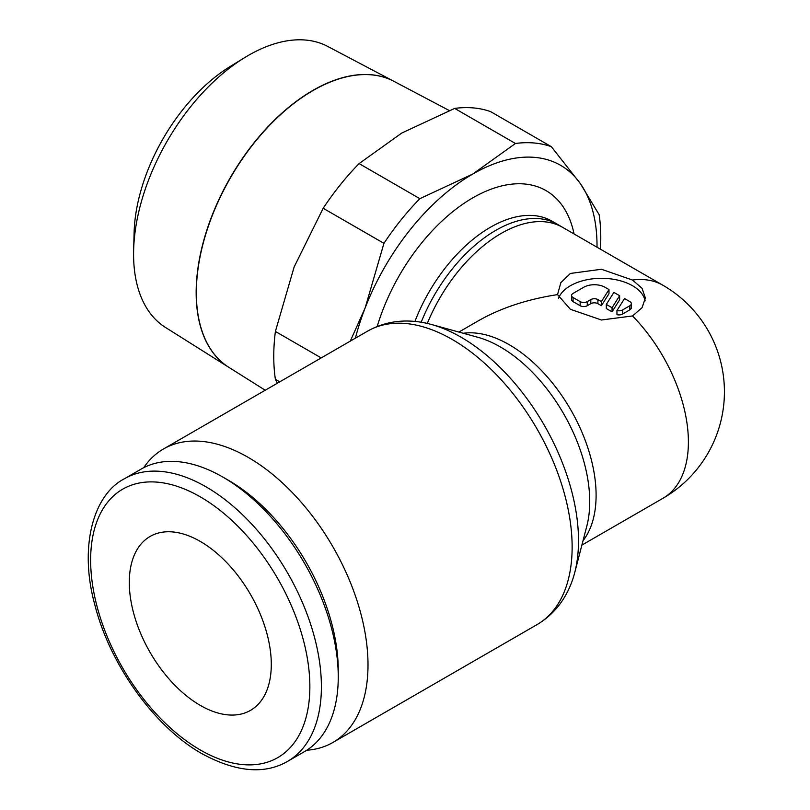 <?xml version="1.0" encoding="UTF-8"?>
<svg xmlns="http://www.w3.org/2000/svg" width="810" height="810" viewBox="0 0 810 810"><rect width="100%" height="100%" fill="white"/><g stroke="black" fill="none" stroke-linecap="round" stroke-linejoin="round"><path stroke-width="1.21" d="M306.737 750.232A169.442 97.828 -120 0 0 332.91 742.466A169.442 97.828 -120 0 0 368.003 664.899A169.442 97.828 -120 0 0 294.04 494.373A169.442 97.828 -120 0 0 163.468 448.983A169.442 97.828 -120 0 0 143.694 467.704M367.598 331.128A169.442 97.828 -120 0 1 452.324 339.522A169.442 97.828 -120 0 1 572.133 547.044A169.442 97.828 -120 0 1 537.04 624.611C552.41 615.468 563.649 602.134 570.766 584.617A166.151 95.924 -120 0 0 574.695 572.741A166.151 95.924 -120 0 0 578.502 540.675A166.151 95.924 -120 0 0 461.022 337.193A166.151 95.924 -120 0 0 431.345 324.456A166.151 95.924 -120 0 0 419.094 321.914C400.373 319.322 383.201 322.4 367.598 331.128L163.468 448.983M574.695 572.741L586.835 526.034A126.299 72.92 -120 0 0 589.731 501.663A126.299 72.92 -120 0 0 500.428 346.974A126.299 72.92 -120 0 0 477.87 337.294L431.345 324.456M557.533 294.607L560.854 282.649L570.392 273.446L601.455 269.264L632.509 280.058L642.046 288.299L645.388 298.009L642.046 307.719L632.519 315.951L601.455 320.001L570.382 309.298L557.533 294.607C527.148 299.285 500.783 308.013 478.416 320.77L458.875 332.059M222.882 477.09L228.653 480.421A155.014 89.495 -120 0 1 338.256 670.275L338.256 676.927A163.164 94.203 -120 0 0 222.882 477.09A163.164 94.203 -120 0 0 141.294 469.01L124.436 478.75C93.444 494.556 78.742 546.568 94.841 604.878C109.998 664.878 154.578 727.036 201.933 753.685C235.953 772.143 264.505 774.704 287.601 761.36A163.164 94.203 -120 0 0 321.398 686.667A163.164 94.203 -120 0 0 206.013 486.83A163.164 94.203 -120 0 0 124.436 478.75M574.077 233.969A146.519 84.594 120 0 0 472.767 197.873A146.519 84.594 120 0 0 377.197 326.481M277.364 383.221L275.39 379.343A188.274 108.702 -60 0 1 273.76 356.339A188.274 108.702 -60 0 1 275.39 331.452L294.162 266.905L323.18 208.271A188.274 108.702 -60 0 1 359.093 163.59L401.77 133.042L454.683 108.408A188.274 108.702 -60 0 1 490.597 111.618L551.357 146.691A188.274 108.702 120 0 0 515.443 143.481L472.767 174.039A175.719 101.453 -60 0 1 580.375 183.647A175.719 101.453 -60 0 1 597.021 245.774A175.719 101.453 -60 0 1 597.01 247.212M275.39 379.343L279.744 381.854M600.413 249.176A188.274 108.702 120 0 0 600.777 237.694A188.274 108.702 120 0 0 599.147 214.68L580.375 183.647L551.357 146.691M393.65 81.192L327.655 46.393A162.284 93.697 120 0 0 244.691 57.601A162.284 93.697 120 0 0 133.64 249.946A162.284 93.697 120 0 0 133.579 254.178A162.284 93.697 120 0 0 165.422 327.402L228.552 367.153A165.139 95.337 -60 0 1 196.162 292.643A165.139 95.337 -60 0 1 267.047 127.717A165.139 95.337 -60 0 1 393.65 81.192A165.139 95.337 -60 0 1 393.741 81.243M449.236 110.514L393.832 81.294A165.139 95.347 120 0 0 267.229 127.818A165.139 95.347 120 0 0 196.334 292.744A165.139 95.347 120 0 0 228.724 367.254L265.224 390.238M200.303 541.434A100.41 57.976 60 0 1 265.893 629.917A100.41 57.976 60 0 1 250.503 710.37A100.41 57.976 60 0 1 200.303 705.399A100.41 57.976 60 0 1 134.703 616.916A100.41 57.976 60 0 1 150.093 536.453A100.41 57.976 60 0 1 200.303 541.434M558.454 298.495A43.932 25.363 180 0 1 588.91 279.369A43.932 25.363 180 0 1 632.519 285.738A43.932 25.363 180 0 1 645.114 300.844M629.856 301.624A5.022 2.896 180 0 1 631.334 303.669A5.022 2.896 180 0 1 629.856 305.724L622.758 309.825A5.022 2.896 180 0 1 616.957 310.574L624.53 298.546L629.856 301.624M631.334 303.669L631.334 307.77A5.022 2.896 180 0 1 629.856 309.825L622.758 313.926L622.758 309.825M608.988 289.575L608.988 293.676L601.405 305.694L597.912 303.669A5.022 2.896 0 0 0 590.814 303.669L587.26 305.724A5.022 2.896 180 0 1 580.163 305.724L573.055 301.624A5.022 2.896 180 0 1 571.587 299.578L571.587 295.478A5.022 2.896 180 0 1 573.055 293.423L583.706 287.277A15.066 8.697 180 0 1 605.009 287.277L608.988 289.575L601.405 301.593L597.912 299.578A5.022 2.896 0 0 0 590.814 299.578L587.26 301.624A5.022 2.896 180 0 1 580.163 301.624L573.055 297.523A5.022 2.896 180 0 1 571.587 295.478M601.405 305.694L601.405 301.593M612.056 307.739L606.305 304.418L613.889 292.4L619.64 295.721L612.056 307.739L612.056 311.84L606.305 308.519L606.305 304.418M612.056 311.84L619.64 299.822L619.64 295.721M622.758 313.926A5.022 2.896 180 0 1 616.957 314.675L616.957 310.574M244.691 57.601L229.989 66.622A140.12 80.899 120 0 0 134.106 232.703L133.64 249.946M355.398 338.175A175.719 101.453 -60 0 1 365.158 307.901A175.719 101.453 -60 0 1 472.767 174.039L419.853 198.673A188.274 108.702 120 0 0 383.94 243.344L365.158 307.901L350.295 341.121M321.205 357.909L275.39 331.452M323.18 208.271L383.94 243.344M419.853 198.673L359.093 163.59M454.683 108.408L515.443 143.481M287.601 761.36L304.459 751.629A163.164 94.203 -120 0 0 338.256 676.927M583.018 540.705A123.009 71.017 -120 0 0 596.099 495.295A123.009 71.017 -120 0 0 509.125 344.645A123.009 71.017 -120 0 0 463.259 333.264M662.965 285.282A123.009 123.009 0 0 1 662.924 498.312A123.009 71.017 -120 0 0 688.399 442.007A123.009 71.017 -120 0 0 632.519 315.951M200.242 496.824A155.014 89.495 -120 0 0 90.639 560.105A155.014 89.495 -120 0 0 200.242 749.949A155.014 89.495 -120 0 0 309.855 686.667A155.014 89.495 -120 0 0 200.242 496.824M562.778 227.448L557.624 224.41A123.059 71.047 120 0 0 557.331 224.238L551.974 221.15A123.059 71.047 120 0 0 490.445 227.245A123.059 71.047 120 0 0 414.923 321.438M557.331 224.238A123.059 71.047 120 0 0 421.18 322.228M562.93 227.529A123.009 71.017 120 0 0 562.636 227.357A123.009 71.017 120 0 0 427.295 323.433M629.856 309.825L629.856 305.724M580.163 305.724L580.163 301.624M587.26 305.724L587.26 301.624M597.912 303.669L597.912 299.578M590.814 303.669L590.814 299.578M573.055 301.624L573.055 297.523M562.636 227.357L662.924 285.262A123.009 71.017 120 0 0 632.488 280.047M662.924 498.312L581.884 545.11M537.04 624.611L332.91 742.466"/></g></svg>
